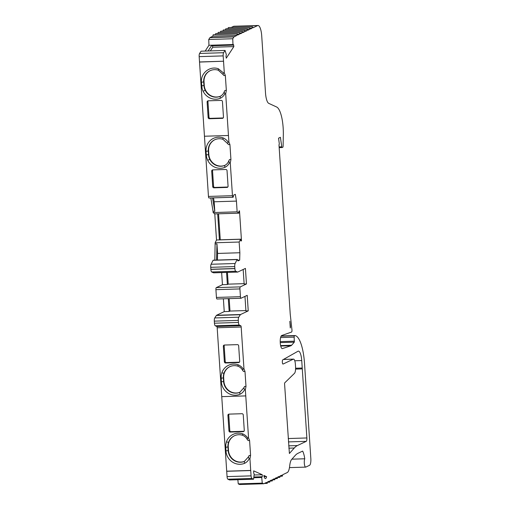 <?xml version="1.0" encoding="UTF-8"?>
<svg xmlns="http://www.w3.org/2000/svg" width="510" height="510" viewBox="0 0 510 510"><rect width="100%" height="100%" fill="white"/><g stroke="black" fill="none" stroke-linecap="round" stroke-linejoin="round"><path stroke-width="0.76" d="M250.716 470.539L226.708 471.278L250.716 470.539L226.708 471.285L227.065 476.614A3.015 0.854 -91.8 0 0 227.874 479.202L229.557 479.961L253.566 479.215L251.883 478.463A3.015 0.854 -91.8 0 1 251.073 475.868L249.938 458.853L250.582 455.468L249.135 455.513L248.453 456.877L244.322 461.454A12.074 11.488 64.5 0 1 228.174 450.642L227.938 447.053A12.074 11.488 64.5 0 1 227.983 444.905A12.074 11.488 64.5 0 1 228.556 442.317A12.074 11.488 64.5 0 1 234.319 435.795A12.074 11.488 64.5 0 1 238.712 434.73A12.074 11.488 64.5 0 1 242.588 435.285L242.594 433.831A10.602 10.092 64.5 0 1 247.694 437.95L248.548 437.924L245.763 395.9L221.754 396.646L245.763 395.9L245.355 389.78L245.992 386.389L244.998 371.439L243.965 368.845L243.111 368.87A10.602 10.092 -115.5 0 0 238.004 364.752A13.885 13.209 -115.5 0 0 233.503 364.102A13.885 13.209 -115.5 0 0 221.824 372.823L221.161 375.793L221.346 381.856A13.885 13.209 -115.5 0 0 239.961 394.268A10.602 10.092 -115.5 0 0 244.526 389.806L243.863 387.804L239.732 392.375A12.074 11.488 64.5 0 1 223.59 381.563L223.348 377.974A12.074 11.488 64.5 0 1 223.393 375.825A12.074 11.488 64.5 0 1 223.966 373.243A12.074 11.488 64.5 0 1 229.73 366.715A12.074 11.488 64.5 0 1 234.128 365.651A12.074 11.488 64.5 0 1 237.998 366.206L238.004 364.752M234.485 435.712A12.074 11.488 -115.5 0 0 228.276 446.894L228.512 450.483A12.074 11.488 -115.5 0 0 244.583 461.32M229.902 366.633A12.074 11.488 -115.5 0 0 223.686 377.814L223.922 381.403A12.074 11.488 -115.5 0 0 239.993 392.247M218.337 70.221A12.074 11.488 -115.5 0 0 210.069 70.724A12.074 11.488 -115.5 0 0 203.688 81.982L203.93 85.572A12.074 11.488 -115.5 0 0 204.255 87.707A12.074 11.488 -115.5 0 0 205.173 90.251A12.074 11.488 -115.5 0 0 216.291 97.174A12.074 11.488 -115.5 0 0 220.078 96.384L220.307 98.277A13.885 13.209 64.5 0 1 215.908 99.208A13.885 13.209 64.5 0 1 203.12 91.245A13.885 13.209 64.5 0 1 202.068 88.326L201.45 82.276C200.5 73.147 209.903 65.624 218.344 68.761L223.482 72.93L223.055 74.517L218.337 70.221L218.344 68.761M210.241 70.648A12.074 11.488 -115.5 0 0 204.025 81.823L204.261 85.412A12.074 11.488 -115.5 0 0 216.629 97.015A12.074 11.488 -115.5 0 0 220.333 96.256M220.881 166.254A12.074 11.488 -115.5 0 0 224.661 165.463L224.891 167.356A13.885 13.209 64.5 0 1 220.498 168.287A13.885 13.209 64.5 0 1 207.71 160.318A13.885 13.209 64.5 0 1 206.658 157.405A13.885 13.209 64.5 0 1 206.276 154.944L206.04 151.355A13.885 13.209 64.5 0 1 222.934 137.84A10.608 10.092 64.5 0 1 228.066 142.009L227.645 143.597L222.927 139.3A12.074 11.488 -115.5 0 0 214.659 139.804A12.074 11.488 -115.5 0 0 208.278 151.062L208.513 154.651A12.074 11.488 -115.5 0 0 208.845 156.787A12.074 11.488 -115.5 0 0 209.763 159.324A12.074 11.488 -115.5 0 0 220.881 166.254M214.825 139.727A12.074 11.488 -115.5 0 0 208.615 150.903L208.851 154.492A12.074 11.488 -115.5 0 0 221.219 166.094A12.074 11.488 -115.5 0 0 224.923 165.336M244.322 461.454L244.551 463.348A13.885 13.209 64.5 0 1 225.936 450.936L225.751 444.873L226.415 441.902A13.885 13.209 64.5 0 1 238.094 433.175A13.885 13.209 64.5 0 1 242.594 433.831M239.751 484.487A1.81 0.516 -91.8 0 1 239.687 484.5A1.81 0.516 -91.8 0 1 239.617 484.487L238.259 483.875L262.267 483.129L261.719 477.494L261.84 476.754L262.274 476.844L262.293 474.753L253.68 470.87L253.661 472.961L254.203 474.109L253.566 479.215M224.661 165.463A8.791 8.364 -115.5 0 0 228.773 160.937L229.468 159.573L230.928 159.528L230.284 162.913L232.464 195.693A1.81 0.516 88.2 0 0 233.019 197.262A1.81 0.516 88.2 0 0 233.076 197.249A1.81 0.516 88.2 0 0 233.452 195.961A1.205 0.344 -91.8 0 1 233.714 195.094L235.308 194.335L236.436 201.099L237.144 211.822L238.833 213.174L238.916 211.14L239.502 210.859L241.491 240.758L240.898 241.039L240.605 239.184L239.152 242.027L215.143 242.773L214.818 260.132M205.173 51.064L208.953 45.282L208.743 39.487L209.935 37.663A1.81 0.516 -91.8 0 1 210.063 37.536L212.893 36.191A1.81 0.516 -91.8 0 1 213.288 34.769A1.81 0.516 -91.8 0 1 213.352 34.75A1.81 0.516 -91.8 0 1 213.416 34.763M212.893 36.191L236.901 35.445A1.81 0.516 -91.8 0 1 237.297 34.023A1.81 0.516 -91.8 0 1 237.36 34.011A1.81 0.516 -91.8 0 1 237.851 34.992L239.419 34.246A1.81 0.516 -91.8 0 1 239.815 32.825A1.81 0.516 -91.8 0 1 239.878 32.812A1.81 0.516 -91.8 0 1 240.369 33.8L241.938 33.054A1.81 0.516 -91.8 0 1 242.333 31.626A1.81 0.516 -91.8 0 1 242.39 31.614A1.81 0.516 -91.8 0 1 242.881 32.602L244.449 31.856A1.81 0.516 -91.8 0 1 244.845 30.434A1.81 0.516 -91.8 0 1 244.908 30.415A1.81 0.516 -91.8 0 1 245.399 31.403L246.967 30.657A1.81 0.516 -91.8 0 1 247.363 29.236A1.81 0.516 -91.8 0 1 247.426 29.217A1.81 0.516 -91.8 0 1 247.917 30.205L249.486 29.459A1.81 0.516 -91.8 0 1 249.881 28.037A1.81 0.516 -91.8 0 1 249.945 28.018A1.81 0.516 -91.8 0 1 250.435 29.006L251.997 28.26A1.81 0.516 -91.8 0 1 252.393 26.839A1.81 0.516 -91.8 0 1 252.456 26.82A1.81 0.516 -91.8 0 1 252.947 27.808L257.575 25.608A12.074 3.43 -91.8 0 1 257.996 25.5A12.074 3.43 -91.8 0 1 261.726 35.968L265.512 93.005A12.074 3.43 88.2 0 0 268.757 103.371L276.662 107.011A24.148 6.859 88.2 0 1 283.324 134.971L283.101 146.223A1.205 0.344 88.2 0 1 282.833 147.218L282.17 147.537A1.205 0.344 88.2 0 1 282.126 147.549L279.174 147.639L282.081 147.543M215.43 34.686A1.81 0.516 -91.8 0 1 215.806 33.571A1.81 0.516 -91.8 0 1 215.87 33.552A1.81 0.516 -91.8 0 1 215.934 33.564M217.942 33.488A1.81 0.516 -91.8 0 1 218.325 32.372A1.81 0.516 -91.8 0 1 218.382 32.359A1.81 0.516 -91.8 0 1 218.452 32.366M220.46 32.296A1.81 0.516 -91.8 0 1 220.836 31.174A1.81 0.516 -91.8 0 1 220.9 31.161A1.81 0.516 -91.8 0 1 220.964 31.174M222.978 31.097A1.81 0.516 -91.8 0 1 223.355 29.975A1.81 0.516 -91.8 0 1 223.418 29.962A1.81 0.516 -91.8 0 1 223.482 29.975M225.49 29.899A1.81 0.516 -91.8 0 1 225.873 28.777A1.81 0.516 -91.8 0 1 225.936 28.764A1.81 0.516 -91.8 0 1 226 28.777M228.008 28.7A1.81 0.516 -91.8 0 1 228.384 27.585A1.81 0.516 -91.8 0 1 228.448 27.566A1.81 0.516 -91.8 0 1 228.512 27.578M289.457 467.613L305.707 467.109A4.526 1.288 -91.8 0 0 305.86 467.064L309.551 465.311A6.037 1.715 -91.8 0 0 310.832 458.535L310.666 456.048A6.037 1.715 -91.8 0 0 310.647 455.71L306.064 386.701A6.037 1.715 88.2 0 0 306.057 386.631L304.502 363.19A32.155 9.135 88.2 0 0 294.939 335.554L294.436 335.79A1.205 0.344 88.2 0 0 294.181 337.148L294.302 342.165L291.618 345.257A12.074 3.43 -91.8 0 1 291.044 345.716L282.521 348.553A6.566 1.861 -91.8 0 1 282.291 348.604A6.566 1.861 -91.8 0 1 280.239 342.51A6.566 1.861 -91.8 0 1 281.654 335.542L291.592 332.042A1.81 0.516 88.2 0 0 291.975 330.008L290.235 314.179L278.983 144.77A1.205 0.344 88.2 0 0 278.995 144.763A1.205 0.344 88.2 0 0 279.219 143.106L278.543 138.191L280.392 137.311L281.781 146.803A1.205 0.344 88.2 0 0 282.126 147.549M289.399 453.492L284.554 383.679L284.676 382.902L294.512 373.307A6.037 1.715 88.2 0 0 295.551 366.715L295.392 364.35A6.037 1.715 88.2 0 0 293.53 359.117A6.037 1.715 88.2 0 0 293.32 359.167L283.075 364.044A2.129 0.606 -91.8 0 1 282.999 364.063A2.129 0.606 -91.8 0 1 282.336 362.113A2.129 0.606 -91.8 0 1 282.776 359.831L297.776 351.358A10.869 3.085 -91.8 0 1 298.375 351.129A10.869 3.085 -91.8 0 1 301.729 360.551L306.873 437.962A3.015 0.854 -91.8 0 1 306.236 441.354L297.387 445.568A68.212 19.374 88.2 0 0 294.289 448.009L289.399 453.492M238.259 483.875L237.851 479.706M305.707 467.109A4.526 1.288 -91.8 0 1 304.368 463.883A4.526 1.288 -91.8 0 1 304.757 458.783A15.09 4.284 88.2 0 0 302.634 451.089L297.904 453.339A60.365 17.142 88.2 0 0 295.162 455.506L291.612 459.491A12.074 3.43 88.2 0 0 289.712 465.808A12.074 3.43 -91.8 0 1 287.264 472.553L282.636 474.753A1.81 0.516 -91.8 0 1 282.177 476.193A1.81 0.516 -91.8 0 1 281.686 475.205L280.117 475.951A1.81 0.516 -91.8 0 1 279.659 477.392A1.81 0.516 -91.8 0 1 279.168 476.404L277.599 477.15A1.81 0.516 -91.8 0 1 277.147 478.59A1.81 0.516 -91.8 0 1 276.656 477.602L275.088 478.348A1.81 0.516 -91.8 0 1 274.629 479.789A1.81 0.516 -91.8 0 1 274.138 478.801L272.57 479.547A1.81 0.516 -91.8 0 1 272.11 480.981A1.81 0.516 -91.8 0 1 271.62 479.999L270.051 480.745A1.81 0.516 -91.8 0 1 269.599 482.179A1.81 0.516 -91.8 0 1 269.108 481.198L267.54 481.944A1.81 0.516 -91.8 0 1 267.081 483.378A1.81 0.516 -91.8 0 1 266.59 482.39L263.759 483.741A1.81 0.516 -91.8 0 1 263.695 483.754A1.81 0.516 -91.8 0 1 263.625 483.741L262.267 483.129M294.939 335.554L281.208 335.982M291.044 345.716L280.723 346.035M282.521 348.553L282.062 348.566M231.189 27.483L233.567 26.348A12.074 3.43 -91.8 0 1 233.988 26.246L257.996 25.5M250.238 28.318L251.997 28.26M247.72 29.51L249.486 29.459M245.202 30.708L246.967 30.657M242.69 31.907L244.449 31.856M240.172 33.105L241.938 33.054M237.654 34.304L239.419 34.246M208.743 39.487L232.751 38.747L233.943 36.918A1.81 0.516 -91.8 0 1 234.071 36.796L236.901 35.445M199.168 56.636L223.176 55.89L223.533 61.219A12.074 3.43 88.2 0 0 223.533 61.225L199.525 61.965L223.533 61.219L199.525 61.965L199.168 56.636A3.015 0.854 -91.8 0 1 199.595 53.448L201.074 51.191L225.082 50.445L226.344 54.659L225.981 56.227L226.268 58.178L233.854 46.588L233.567 44.631L233.153 45.122L232.962 44.536L232.751 38.747M208.953 45.282L211.848 45.192L208.061 50.974M223.176 55.89A3.015 0.854 -91.8 0 1 223.603 52.709L225.082 50.445M232.968 197.255L209.068 197.995A1.81 0.516 88.2 0 1 209.011 198.007A1.81 0.516 88.2 0 1 208.456 196.433L199.531 62.067L223.533 61.225M239.152 242.027L239.866 252.743L239.681 260.125L238.081 260.884A1.205 0.344 -91.8 0 1 238.042 260.897A1.205 0.344 -91.8 0 1 237.73 260.31A1.81 0.516 88.2 0 0 237.258 259.437A1.81 0.516 88.2 0 0 237.207 259.45L213.199 260.196A1.81 0.516 88.2 0 0 213.078 260.31L211.095 264.263A3.015 0.854 88.2 0 0 210.738 267.323L210.872 269.376A3.015 0.854 88.2 0 0 211.688 271.97L213.531 272.799A3.015 0.854 88.2 0 0 213.645 272.824L237.66 272.079A3.015 0.854 88.2 0 0 237.762 272.053L245.425 268.407L246.458 283.955L244.143 284.032L243.174 269.478M237.207 259.45A1.81 0.516 88.2 0 0 237.093 259.571L213.078 260.31M237.093 259.571L235.104 263.517A3.015 0.854 88.2 0 0 234.747 266.577L234.88 268.63A3.015 0.854 88.2 0 0 235.697 271.224L237.539 272.053A3.015 0.854 88.2 0 0 237.66 272.079M246.458 283.955L240.306 286.888A1.81 0.516 88.2 0 0 239.923 288.921L240.44 296.692A1.81 0.516 88.2 0 0 240.994 298.267A1.81 0.516 88.2 0 0 241.058 298.248L247.21 295.322L248.242 310.87L245.928 310.941L244.966 296.393M226.561 272.423L227.364 284.548L222.449 284.701L216.297 287.627A1.81 0.516 88.2 0 0 215.915 289.661L216.431 297.438A1.81 0.516 88.2 0 0 216.986 299.007A1.81 0.516 88.2 0 0 217.05 298.994M248.242 310.87L240.58 314.517A3.015 0.854 88.2 0 0 240.369 314.721L238.75 317.207A3.015 0.854 88.2 0 0 238.317 320.388L238.457 322.46A3.015 0.854 88.2 0 0 239.266 325.048L240.777 325.731A1.511 0.427 -91.8 0 1 241.185 327.031L243.965 368.845M228.301 298.656L229.156 311.463L224.234 311.616L216.572 315.263A3.015 0.854 88.2 0 0 216.361 315.467L214.742 317.947A3.015 0.854 88.2 0 0 214.308 321.134L214.449 323.2A3.015 0.854 88.2 0 0 215.258 325.794L216.769 326.476A1.511 0.427 -91.8 0 1 217.177 327.771L226.708 471.278A12.074 3.43 -91.8 0 1 226.708 471.278L226.708 471.285M237.144 211.822L213.135 212.568L214.78 213.907L217.738 213.824M219.568 239.904L216.514 240L215.143 242.773M249.938 458.853L249.116 458.879L248.453 456.877M221.646 272.576L222.449 284.701M223.386 298.809L224.234 311.616M216.514 240L214.78 213.907M240.522 239.254L219.408 239.91L217.674 213.817L238.788 213.161M238.833 213.174L217.719 213.83M236.436 201.099L214.162 201.788L214.793 211.319L213.059 211.369L210.828 197.95M214.793 211.319L212.562 197.893M216.552 260.081L216.96 243.914L215.226 243.965M228.773 160.937L229.43 162.939A10.608 10.092 64.5 0 1 224.891 167.356M222.927 139.3L222.934 137.84M237.998 366.206A8.791 8.364 64.5 0 1 242.69 370.458L243.111 368.87M239.732 392.375L239.961 394.268M233.095 45.09L212.039 45.779L211.848 45.192L232.962 44.536M220.078 96.384A8.791 8.364 -115.5 0 0 224.19 91.864L224.84 93.865A10.602 10.092 64.5 0 1 220.307 98.277M242.588 435.285A8.791 8.364 64.5 0 1 247.28 439.537L247.694 437.95M247.28 439.537L248.128 440.557L249.588 440.512L248.548 437.924M289.839 321.249L290.413 325.928A1.81 0.516 -91.8 0 1 290.286 327.968L289.839 321.249M230.928 159.528L229.933 144.572L228.894 141.984L228.461 135.494L225.694 93.834L226.338 90.448L225.344 75.493L224.304 72.904L223.539 61.321M248.128 440.557L249.588 440.512L250.582 455.468L249.135 455.513M263.804 475.435A6.037 1.715 88.2 0 0 264.9 478.329A6.037 1.715 88.2 0 0 266.596 476.691L263.804 475.435M264.199 477.003A4.526 1.288 88.2 0 0 264.562 476.467L266.596 476.691M264.562 476.467L264.046 476.487M254.088 475.001L262.293 474.753M220.269 239.815L218.541 213.805M241.491 240.758L240.879 240.777M291.892 459.178L304.757 458.783M229.933 144.572L228.486 144.617L227.645 143.597M228.066 142.009L228.894 141.984M230.284 162.913L229.43 162.939M224.19 91.864L224.878 90.493L226.338 90.448M225.344 75.493L223.896 75.537L223.055 74.517M223.482 72.93L224.304 72.904M225.694 93.834L224.84 93.865M208.214 100.808A1.205 1.147 64.5 0 0 207.952 101.643L207.111 102.038L208.144 117.587L208.985 117.192A1.205 1.147 64.5 0 0 210.222 118.352L223.214 117.95M207.111 102.038A1.205 1.147 64.5 0 1 208.188 100.808L221.206 100.406A1.205 1.147 -115.5 0 1 222.443 101.566L223.476 117.115A1.205 1.147 -115.5 0 1 222.398 118.345L209.38 118.747A1.205 1.147 64.5 0 1 208.144 117.587M207.952 101.643L208.985 117.192M212.804 169.887A1.205 1.147 64.5 0 0 212.536 170.716L211.701 171.118L212.734 186.666L213.569 186.271A1.205 1.147 64.5 0 0 214.806 187.431L227.798 187.023M211.701 171.118A1.205 1.147 64.5 0 1 212.778 169.887L225.796 169.479A1.205 1.147 64.5 0 1 227.033 170.64L228.066 186.195A1.205 1.147 64.5 0 1 226.988 187.425L213.97 187.827A1.205 1.147 64.5 0 1 212.734 186.666M212.536 170.716L213.569 186.271M214.162 201.788L213.511 197.867M213.059 211.369L213.135 212.568M217.426 260.055L217.591 253.438L239.866 252.743M216.96 243.914L217.591 253.438M239.681 260.125L237.698 260.189M227.422 272.397L228.206 284.147L227.364 284.548M244.118 283.656L228.206 284.147M229.168 298.63L229.991 311.062L229.156 311.463M245.909 310.571L229.991 311.062M243.863 387.804L244.545 386.433L245.992 386.389M244.526 389.806L245.355 389.78M242.69 370.458L243.538 371.484L244.998 371.439M226.44 362.584L225.605 362.986L238.616 362.584A1.205 1.147 64.5 0 0 239.7 361.348L238.661 345.799A1.205 1.147 64.5 0 0 237.43 344.639L224.413 345.041A1.205 1.147 64.5 0 0 223.335 346.277L224.368 361.826L225.203 361.424A1.205 1.147 64.5 0 0 226.44 362.584L239.432 362.183M225.605 362.986A1.205 1.147 64.5 0 1 224.368 361.826M225.203 361.424L224.17 345.876A1.205 1.147 64.5 0 1 224.438 345.041M244.003 431.281L243.206 431.658L230.188 432.066A1.205 1.147 64.5 0 1 228.952 430.905L229.793 430.504A1.205 1.147 64.5 0 0 231.03 431.664L244.022 431.262M229.022 414.12A1.205 1.147 64.5 0 0 228.76 414.955L227.919 415.35L228.952 430.905M227.919 415.35A1.205 1.147 64.5 0 1 228.996 414.12L242.014 413.718A1.205 1.147 -115.5 0 1 243.251 414.879L244.284 430.427A1.205 1.147 -115.5 0 1 243.206 431.658M249.116 458.879A10.602 10.092 64.5 0 1 244.551 463.348M228.76 414.955L229.793 430.504M210.343 50.904L212.74 47.239L212.523 45.76M233.854 46.588L212.74 47.239M228.276 446.894L225.701 447.346M223.686 377.814L221.11 378.267M228.556 442.317L226.415 441.902M253.84 477.003L261.853 476.754L253.84 476.997M223.966 373.243L221.824 372.823M302.226 368.022L295.596 368.233M302.283 368.883L295.577 369.093M301.729 360.551L294.774 360.768M293.32 359.167L283.407 359.473M294.289 448.009L288.838 448.182M297.387 445.568L288.685 445.836M306.236 441.354L288.424 441.902M306.873 437.962L288.201 438.543M227.065 476.614L251.073 475.868M227.874 479.202L251.883 478.463M253.75 477.742L261.719 477.494M239.617 484.487L263.625 483.741M294.436 335.79L281.074 336.205M294.181 337.148L280.596 337.569M294.448 341.184L280.213 341.623M294.302 342.165L280.245 342.599M291.618 345.257L280.621 345.601M281.781 146.803L279.123 146.886M233.567 26.348L257.575 25.608M210.063 37.536L234.071 36.796M209.935 37.663L233.943 36.918M199.595 53.448L223.603 52.709M235.104 263.517L211.095 264.263M234.747 266.577L210.738 267.323M234.874 268.528L210.866 269.267M234.88 268.63L210.872 269.376M235.697 271.224L211.688 271.97M237.539 272.053L213.531 272.799M239.923 288.921L215.915 289.661M240.44 296.692L216.431 297.438M240.369 314.721L216.361 315.467M238.75 317.207L214.742 317.947M238.317 320.388L214.308 321.134M238.457 322.46L214.449 323.2M239.266 325.048L215.258 325.794M240.777 325.731L216.769 326.476M250.71 470.443L226.701 471.189M241.185 327.031L217.177 327.771M232.464 195.693L208.456 196.433M240.306 286.888L216.297 287.627M240.58 314.517L216.572 315.263M209.763 159.324L207.71 160.318M208.851 154.492L206.276 154.944M208.615 150.903L206.04 151.355M223.922 381.403L221.346 381.856M205.173 90.251L203.12 91.245M204.261 85.412L201.692 85.865M204.025 81.823L201.45 82.276M228.512 450.483L225.936 450.936M228.461 135.494L204.453 136.234M210.222 118.352L209.38 118.747M222.398 118.345L223.195 117.963M214.806 187.431L213.97 187.827M226.988 187.425L227.785 187.042M239.419 362.202L238.616 362.584M224.17 345.876L223.335 346.277M231.03 431.664L230.188 432.066M213.352 34.75L237.36 34.011M215.87 33.552L239.878 32.812M218.382 32.359L242.39 31.614M220.9 31.161L244.908 30.415M223.418 29.962L247.426 29.217M225.936 28.764L249.945 28.018M228.448 27.566L252.456 26.82M293.53 359.117L283.496 359.429M239.687 484.5L263.695 483.754M264.339 483.461L267.081 483.378M267.52 482.243L269.599 482.179M270.039 481.045L272.11 480.981M272.55 479.853L274.629 479.789M275.068 478.654L277.147 478.59M277.587 477.456L279.659 477.392M280.098 476.257L282.177 476.193M237.258 259.437L213.25 260.183M233.019 197.262L209.011 198.007M240.994 298.267L216.986 299.007M240.605 239.184L219.485 239.834M212.039 45.779L233.153 45.122"/></g></svg>
